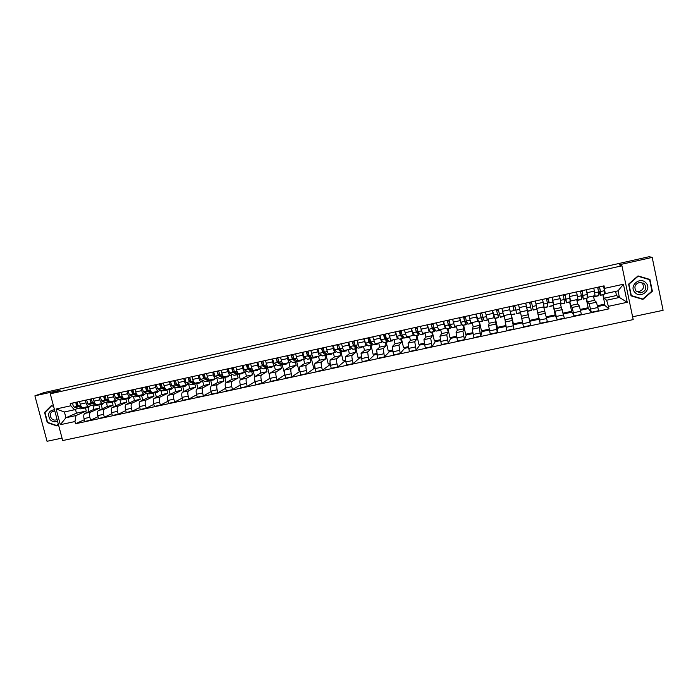 <?xml version="1.0" encoding="UTF-8"?>
<svg xmlns="http://www.w3.org/2000/svg" width="698" height="698" viewBox="0 0 698 698"><rect width="100%" height="100%" fill="white"/><g stroke="black" fill="none" stroke-linecap="round" stroke-linejoin="round"><path stroke-width="1.05" d="M632.606 316.787L663.1 310.305L652.194 257.405L649.14 256.707L43.826 392.634L34.9 395.836L47.036 441.293L62.026 438.108M50.265 393.812L62.68 440.56L633.191 319.605L621.935 265.807L50.265 393.812L60.194 390.165L34.9 395.836M652.194 257.405L619.205 264.804L621.935 265.807M92.991 405.625L93.968 409.36L84.833 413.408C83.725 414.184 83.463 415.912 84.03 418.582L84.781 421.435L90.574 420.187L89.824 417.325C89.257 414.656 89.519 412.928 90.609 412.152L99.64 408.129L98.811 404.971M91.708 405.224L88.969 406.402C87.765 406.498 86.788 405.311 86.028 402.859L80.226 404.133C80.985 406.585 81.971 407.763 83.184 407.667L88.855 406.419M80.226 404.133L79.537 401.507M98.052 416.706L90.574 420.187M101.201 404.517L102.301 408.731M86.028 402.859L85.339 400.224M106.384 402.572L107.387 406.437L98.514 410.433C97.441 411.209 97.197 412.937 97.764 415.607L98.514 418.477L104.351 417.221L103.601 414.35C103.034 411.663 103.269 409.944 104.325 409.168L113.085 405.198L112.247 401.952M93.279 398.471L93.968 401.114C94.727 403.575 95.696 404.761 96.874 404.666L102.589 403.418M111.863 413.661L104.351 417.221M114.585 401.594L115.702 405.878M105.354 402.24L102.693 403.392C101.524 403.488 100.564 402.292 99.814 399.832L99.125 397.188M119.847 399.492L120.885 403.496L112.282 407.44C111.244 408.208 111.017 409.935 111.593 412.623L112.334 415.493L118.215 414.228L117.465 411.349C116.889 408.662 117.116 406.934 118.137 406.166L126.626 402.249L125.762 398.89M107.117 395.426L107.806 398.069C108.556 400.547 109.507 401.734 110.65 401.655L116.409 400.39M125.762 410.59L118.215 414.228M128.066 398.645L129.191 403.008M119.088 399.23L116.505 400.373C115.371 400.451 114.437 399.256 113.687 396.778L112.997 394.126M133.405 396.377L134.478 400.539L126.146 404.43C125.143 405.189 124.933 406.917 125.509 409.613L126.251 412.501L132.166 411.227L131.425 408.33C130.849 405.634 131.049 403.906 132.035 403.147L140.254 399.273L139.391 395.941M121.042 392.355L121.731 395.007C122.473 397.494 123.406 398.698 124.523 398.619L130.317 397.354M139.748 407.492L132.166 411.227M141.624 395.679L142.758 400.129M132.908 396.202L130.413 397.328C129.313 397.398 128.388 396.194 127.647 393.707L126.957 391.046M147.051 393.236L148.151 397.555L140.097 401.394C139.138 402.153 138.937 403.88 139.521 406.585L140.263 409.482L146.222 408.199L145.472 405.294C144.896 402.589 145.079 400.861 146.03 400.111L153.97 396.29L153.132 393.018M135.054 389.266L135.744 391.927C136.485 394.422 137.401 395.635 138.483 395.565L144.32 394.283M153.83 404.36L146.222 408.199M155.27 392.695L156.422 397.232M146.824 393.157L144.416 394.265C143.352 394.326 142.444 393.114 141.703 390.618L141.013 387.948M160.784 390.112L161.919 394.553L154.145 398.34C153.22 399.09 153.045 400.827 153.621 403.531L154.363 406.445L160.357 405.154L159.615 402.24C159.039 399.526 159.205 397.79 160.112 397.049L167.773 393.279L166.953 390.069M149.171 386.151L149.852 388.83C150.594 391.325 151.483 392.546 152.53 392.485L152.635 392.451M168.009 401.21L160.357 405.154M169.003 389.693L170.181 394.326M160.837 390.086L158.507 391.177C157.478 391.238 156.588 390.016 155.855 387.512L155.165 384.825M174.657 387.137L175.774 391.534L168.288 395.269C167.389 396.01 167.241 397.747 167.817 400.46L168.558 403.383L174.596 402.083L173.854 399.16C173.27 396.438 173.418 394.702 174.299 393.96L181.663 390.252L180.861 387.076M163.376 383.019L164.056 385.706C164.798 388.219 165.67 389.44 166.682 389.388L166.778 389.353M182.274 398.026L174.596 402.083M182.824 386.675L184.019 391.404M174.936 386.997L172.694 388.079C171.699 388.123 170.836 386.893 170.103 384.38L169.413 381.684M188.626 384.144L189.725 388.498L182.518 392.171C181.663 392.913 181.524 394.649 182.108 397.371L182.85 400.303L188.931 398.994L188.19 396.063C187.605 393.332 187.727 391.595 188.573 390.863L195.649 387.207L194.855 384.04M177.676 379.86L178.356 382.556C179.089 385.078 179.944 386.317 180.922 386.273L181.018 386.238M196.644 394.815L188.931 398.994M196.74 383.63L197.962 388.481M189.132 383.891L186.977 384.947C186.017 384.991 185.171 383.752 184.438 381.221L183.757 378.525M202.682 381.143L203.764 385.444L196.845 389.056C196.033 389.789 195.911 391.526 196.504 394.265L197.246 397.206L203.362 395.888L202.621 392.939C202.027 390.199 202.141 388.463 202.944 387.739L209.723 384.144L208.929 380.968M192.072 376.693L192.761 379.398C193.486 381.928 194.314 383.176 195.257 383.141L195.353 383.097M211.101 391.578L203.362 395.888M210.744 380.567L211.983 385.54M203.423 380.759L201.347 381.806C200.422 381.832 199.602 380.584 198.878 378.046L198.197 375.341M216.834 378.124L217.889 382.364L211.276 385.924C210.491 386.648 210.395 388.385 210.988 391.133L211.73 394.082L217.881 392.756L217.148 389.798C216.554 387.05 216.642 385.313 217.41 384.589L223.892 381.056L223.098 377.862M206.573 373.491L207.254 376.205C207.969 378.752 208.789 380.009 209.688 379.982L209.775 379.948M225.655 388.297L217.881 392.756M224.835 377.478L226.108 382.591M217.811 377.609L215.822 378.639C214.94 378.656 214.129 377.4 213.413 374.852L212.733 372.13M231.082 375.088L232.111 379.267L225.803 382.766C225.053 383.481 224.983 385.226 225.576 387.983L226.309 390.941L232.513 389.606L231.771 386.64C231.178 383.874 231.247 382.138 231.972 381.422L238.158 377.95L237.364 374.747M221.17 370.272L221.842 373.002C222.557 375.55 223.351 376.815 224.224 376.798L224.302 376.763M240.304 384.982L232.513 389.606M239.004 374.285L240.33 379.651M232.294 374.442L230.401 375.445C229.546 375.463 228.761 374.189 228.045 371.633L227.374 368.91M245.417 372.051L246.429 376.143L240.417 379.59C239.719 380.297 239.667 382.042 240.26 384.807L240.993 387.774L247.232 386.43L246.499 383.455C245.905 380.689 245.949 378.944 246.638 378.237L252.519 374.817L251.725 371.606M235.863 367.035L236.535 369.774C237.25 372.331 238.018 373.605 238.847 373.596L238.934 373.561M255.049 381.632L247.232 386.43M253.234 370.935L254.744 377.086M246.874 371.249L245.068 372.235C244.256 372.243 243.489 370.961 242.782 368.396L242.11 365.656M259.857 368.998L260.843 373.002L255.145 376.388C254.482 377.095 254.447 378.831 255.04 381.605L255.773 384.589L262.064 383.237L261.331 380.253C260.729 377.47 260.755 375.733 261.401 375.027L266.968 371.668L266.182 368.448M250.652 363.771L251.332 366.52C252.039 369.094 252.789 370.376 253.575 370.376L253.653 370.341M269.89 378.246L262.064 383.237M267.543 367.523L269.489 375.489M261.549 368.029L259.839 369.006C259.063 368.998 258.321 367.715 257.623 365.133L256.943 362.384M274.375 365.822L275.352 369.844L269.969 373.168C269.341 373.866 269.332 375.603 269.925 378.395L270.658 381.387L276.984 380.026L276.26 377.025C275.658 374.233 275.658 372.488 276.268 371.798L281.521 368.5L280.736 365.263M265.554 360.491L266.226 363.248C266.924 365.831 267.657 367.122 268.407 367.131L268.486 367.096M284.836 374.809L276.984 380.026M282.071 364.592L284.592 373.465M276.329 364.792L274.715 365.752C273.974 365.735 273.258 364.443 272.56 361.852L271.88 359.095M288.981 362.628L289.958 366.659L284.889 369.923C284.304 370.612 284.313 372.357 284.915 375.149L285.648 378.159L292.017 376.78L291.284 373.77C290.682 370.978 290.665 369.233 291.232 368.544L296.17 365.307L295.385 362.061M280.552 357.184L281.224 359.95C281.913 362.541 282.62 363.841 283.336 363.859L283.405 363.833M299.878 371.319L292.017 376.78M296.702 361.651L298.814 370.385L299.678 370.193M291.206 361.538L289.687 362.471C288.989 362.454 288.291 361.145 287.593 358.545L286.922 355.771M303.682 359.409L304.66 363.457L299.913 366.659C299.372 367.34 299.398 369.085 300.009 371.886L300.733 374.905L307.155 373.526L306.422 370.498C305.82 367.689 305.776 365.953 306.3 365.263L310.915 362.096L310.13 358.842M295.647 353.851L296.318 356.626C297.016 359.234 297.697 360.543 298.369 360.569L298.439 360.543M315.016 367.767L307.155 373.526M311.866 357.551L311.395 358.563L313.472 367.209L314.868 366.904M306.186 358.257L304.764 359.173C304.101 359.147 303.429 357.821 302.74 355.212L302.068 352.438M318.489 356.172L319.466 360.229L315.042 363.37C314.545 364.042 314.597 365.787 315.199 368.605L315.932 371.633L322.389 370.237L321.665 367.209C321.054 364.391 320.993 362.646 321.473 361.965L325.757 358.859L324.98 355.596M310.854 350.501L311.526 353.284C312.215 355.901 312.87 357.228 313.507 357.263L313.568 357.228M330.311 364.417L322.389 370.237M329.761 364.539L329.569 363.719M326.158 355.334L328.235 364.007L330.171 363.588M321.272 354.95L319.946 355.849C319.326 355.814 318.672 354.479 317.991 351.862L317.32 349.07M333.4 352.909L334.368 356.983L330.276 360.055C329.822 360.726 329.892 362.471 330.503 365.298L331.227 368.335L337.736 366.93L337.012 363.885C336.401 361.058 336.314 359.313 336.75 358.65L340.703 355.605L339.926 352.324M326.167 347.124L326.839 349.916C327.519 352.542 328.156 353.877 328.749 353.921L328.81 353.895M345.719 361.084L344.524 361.346L337.736 366.93M344.524 361.346L344.332 360.526M341.025 352.08L343.093 360.796L345.571 360.255M336.453 351.626L335.232 352.507C334.656 352.455 334.028 351.12 333.347 348.485L332.684 345.685M348.407 349.628L349.366 353.72L345.615 356.722C345.205 357.385 345.301 359.13 345.911 361.965L346.636 365.019L353.188 363.606L352.464 360.552C351.853 357.708 351.74 355.963 352.141 355.299L355.753 352.324L354.968 349.035M341.592 343.721L342.256 346.531C342.927 349.166 343.547 350.509 344.097 350.562L344.149 350.536M361.232 357.725L359.391 358.126L353.188 363.606M359.391 358.126L359.2 357.306M355.989 348.808L358.048 357.551L361.084 356.896M351.748 348.276L350.623 349.14C350.091 349.079 349.48 347.726 348.808 345.091L348.145 342.273M363.51 346.321L364.478 350.422L361.067 353.363L362.149 361.677L368.745 360.255L367.628 351.94L370.9 349.026L370.123 345.719M357.114 340.292L357.777 343.119C358.449 345.763 359.042 347.115 359.557 347.185L359.601 347.159M376.859 354.348L374.355 354.889L368.745 360.255M374.355 354.889L374.163 354.061M369.512 338.931L370.263 342.133M371.057 345.519L373.116 354.287L376.702 353.511M367.148 344.899L366.127 345.746L363.719 338.844M378.726 342.988L379.686 347.115L376.615 349.986L377.775 358.31L384.415 356.879L383.228 348.546L386.151 345.702L385.375 342.386M372.749 336.846L375.158 343.748M392.59 350.946L389.423 351.626L384.415 356.879M389.423 351.626L389.231 350.797M384.685 335.59L385.427 338.792L386.369 338.6M386.221 342.203L388.271 351.007L392.433 350.108M382.652 341.505L381.736 342.334L379.398 335.38M394.038 339.638L394.998 343.774L392.285 346.574L393.506 354.916L400.198 353.476L398.942 345.126L401.507 342.36L400.739 339.027M388.498 333.374L390.828 340.319M408.443 347.517L404.587 348.346L400.198 353.476M404.587 348.346L404.395 347.517M399.963 332.222L400.521 334.63M401.498 338.862L403.54 347.7L408.278 346.679M398.27 338.085L397.45 338.888L395.199 331.899M409.456 336.262L410.415 340.415L408.06 343.146L409.351 351.504L416.087 350.056L414.76 341.688L416.976 338.992L416.2 335.642M404.36 329.884L406.602 336.872M424.393 344.062L419.856 345.039L416.087 350.056M419.856 345.039L419.664 344.21M416.872 335.502L418.913 344.376L424.236 343.215M413.993 334.639L413.286 335.424L411.105 328.392M424.986 332.867L425.946 337.038L423.939 339.699L425.309 348.066L432.088 346.601L430.692 338.225L432.542 335.598L431.774 332.239M420.327 326.359L422.499 333.391M440.464 340.58L435.229 341.715L432.088 346.601M435.229 341.715L435.037 340.877M432.359 332.117L434.392 341.017L440.298 339.743M429.82 331.166L429.226 331.934L427.124 324.858M440.621 329.447L441.572 333.627L439.941 336.218L441.372 344.603L448.212 343.128L446.737 334.743L448.221 332.178L447.453 328.81M436.416 322.808L438.501 329.892M456.658 337.082L450.707 338.364L448.212 343.128M450.707 338.364L450.515 337.527M447.942 328.706L449.974 337.649L456.483 336.235M445.76 327.667L445.28 328.426L443.256 321.307M456.37 326.001L457.312 330.198L456.047 332.719L457.556 341.113L464.44 339.638L462.905 331.227L464.004 328.741L463.245 325.364M452.609 319.239L454.616 326.367M472.956 333.557L466.29 334.996L464.44 339.638M466.29 334.996L466.107 334.15M463.638 325.277L465.662 334.246L472.782 332.702M461.823 324.142L461.448 324.884L459.502 317.721M472.223 322.528L473.165 326.743L472.276 329.186L473.863 337.605L480.791 336.113L479.177 327.694L479.901 325.277L479.142 321.883M468.934 315.644L470.827 322.834L477.72 321.324L475.87 314.109M489.377 329.997L481.986 331.602L480.791 336.113M481.986 331.602L481.795 330.756M479.447 321.822L481.463 330.826L489.193 329.151M477.99 320.583L477.737 321.324M488.181 319.038L489.124 323.27L488.617 325.634L490.275 334.072L497.255 332.562L495.161 318.384M485.363 312.015L487.187 319.256L494.123 317.738L492.352 310.479M505.91 326.42L497.787 328.182L497.255 332.562M497.787 328.182L497.595 327.327M495.362 318.34L497.369 327.379L505.727 325.565M494.271 316.988L494.14 317.712M504.261 315.513L506.818 330.503L513.85 328.994L511.285 314.859M501.914 308.368L503.659 315.627M522.566 322.816L513.702 324.736L513.85 328.994M513.702 324.736L513.51 323.881M511.39 314.833L513.388 323.907L522.383 321.961M510.657 313.306L508.955 306.815M520.446 311.971L523.474 326.917L530.55 325.39L525.681 303.124M519.801 310.191L518.562 304.694L520.246 312.023L527.295 310.479M538.83 318.401L539.013 319.256L529.721 321.272L530.55 325.39M529.721 321.272L525.734 303.115L526.754 307.757L530.62 306.911L529.608 302.26M536.937 309.249L540.243 323.305L547.38 321.761L543.69 306.893M535.383 300.986L536.631 307.364M536.954 308.359L544.056 306.806L542.529 299.416L543.541 304.075L547.424 303.22L546.429 298.552M529.52 320.417L538.882 318.393L536.893 309.258M539.013 319.256L540.243 323.305M553.357 305.654L557.144 319.658L564.333 318.114L560.154 303.281M552.301 297.261L553.401 303.996M553.784 304.677L560.939 303.115L559.499 295.673M546.298 316.787L555.189 314.859L553.209 305.689M555.023 314.894L557.144 319.658M569.891 302.042L570.641 305.506L572.116 307.486L574.166 315.993L581.408 314.432L579.323 305.916L577.665 303.979L576.74 299.651M569.341 293.5L570.249 300.358M563.242 313.114L571.618 311.299L569.647 302.094M571.339 311.36L574.166 315.993M570.746 300.969L577.944 299.39L576.592 291.904M586.547 298.404L587.288 301.885L589.191 303.778L591.319 312.294L598.614 310.723L596.441 302.199L594.373 300.341L593.448 295.996M586.512 289.714L587.812 297.235L587.201 296.676M580.317 309.415L588.161 307.713L586.198 298.482M587.768 307.801L591.319 312.294M595.054 295.629L593.815 288.108M587.288 301.885L594.373 300.341M570.641 305.506L577.665 303.979M554.107 309.109L561.087 307.591M537.687 312.687L544.623 311.177M521.389 316.238L528.273 314.737M505.204 319.771L512.035 318.279M489.124 323.27L495.912 321.787M473.165 326.743L479.901 325.277M457.312 330.198L464.004 328.741M441.572 333.627L448.221 332.178M425.946 337.038L432.542 335.598M410.415 340.415L416.976 338.992M394.998 343.774L401.507 342.36M379.686 347.115L386.151 345.702M364.478 350.422L370.9 349.026M349.366 353.72L355.753 352.324M334.368 356.983L340.703 355.605M319.466 360.229L325.757 358.859M304.66 363.457L310.915 362.096M289.958 366.659L296.17 365.307M275.352 369.844L281.521 368.5M260.843 373.002L266.968 371.668M246.429 376.143L252.519 374.817M232.111 379.267L238.158 377.95M217.889 382.364L223.892 381.056M203.764 385.444L209.723 384.144M189.725 388.498L195.649 387.207M175.774 391.534L181.663 390.252M161.919 394.553L167.773 393.279M148.151 397.555L153.97 396.29M134.478 400.539L140.254 399.273M120.885 403.496L126.626 402.249M107.387 406.437L113.085 405.198M93.968 409.36L99.64 408.129M75.463 409.333L76.475 413.172L65.944 417.744L75.951 415.563L86.273 411.035L85.453 407.937M76.475 413.172L86.273 411.035M78.15 408.199L74.424 409.778L64.408 411.968L65.944 417.744L60.307 424.707L56.137 408.993L70.821 405.765L74.424 409.778M603.325 294.731L604.058 298.229L616.5 295.516L619.423 297.461L618.035 290.839L605.245 293.64L604.067 285.84L70.236 403.557L70.821 405.765M604.599 288.361L623.436 284.226L627.223 302.286L608.403 306.352L606.632 300.236L619.423 297.461L627.223 302.286M75.951 415.563L74.983 421.54L75.567 423.738L608.935 308.865L608.403 306.352M74.983 421.54L60.307 424.707M53.589 406.341L51.382 405.582L44.567 412.466L47.272 422.604L56.791 425.911L58.37 424.323M649.934 279.453L638.024 275.919L628.601 284.138L631.044 295.856L642.902 299.407L652.368 291.223L649.934 279.453M616.5 295.516L615.627 291.363M604.058 298.229L606.632 300.236M605.245 293.64L604.285 292.951M84.327 419.734L75.567 423.738M87.904 407.431L88.986 411.567M604.311 304.215L604.494 305.087L608.935 308.865M604.494 305.087L597.724 306.553M587.952 308.673L580.518 310.278M571.522 312.224L563.434 313.969M555.215 315.758L546.482 317.642M597.514 305.689L604.826 304.11L602.863 294.835M56.137 408.993L64.408 411.968M618.035 290.839L623.436 284.226M47.726 422.412L47.272 422.604M45.318 412.16L44.567 412.466M631.009 295.682L642.457 298.927M642.3 299.067L642.902 299.407M88.759 407.239L85.784 407.894L83.847 407.519M90.068 405.931L88.899 407.213L86.971 406.838M81.5 406.821L78.891 406.044C77.722 405.189 77.286 403.819 77.583 401.935M78.15 405.398L77.286 405.145L76.885 402.894L77.434 402.772M84.929 407.841L83.559 408.19L77.408 406.367C76.23 405.512 75.794 404.142 76.091 402.266M84.179 408.243L80.453 408.871L74.267 407.056C73.081 406.201 72.644 404.84 72.95 402.955M76.885 402.894L76.684 402.135M102.301 404.282L99.299 404.936L97.406 404.552M103.54 403.034L102.432 404.255L100.547 403.863M95.286 403.889L92.572 403.043L91.272 398.916M91.874 402.432L90.958 402.144L90.548 399.884L91.133 399.753M98.435 404.875L97.083 405.233L91.072 403.365L89.772 399.247M97.685 405.285L93.96 405.922L87.913 404.063L86.604 399.945M90.548 399.884L90.347 399.116M115.92 401.298L112.902 401.961L111.061 401.568M117.098 400.12L116.051 401.271L114.219 400.87M109.167 400.949L106.34 400.015L105.049 395.879M105.677 399.439L104.709 399.116L104.299 396.857L104.918 396.717M112.029 401.882L110.694 402.257L104.84 400.347L103.54 396.211M111.287 402.318L107.544 402.947L101.655 401.045L100.355 396.918M104.299 396.857L104.098 396.089M54.488 409.717C48.607 410.651 47.176 413.984 50.195 419.716C52.481 421.924 54.906 422.325 57.463 420.929M54.828 411.009L52.263 411.497C49.863 413.452 49.628 415.807 51.565 418.573C53.301 420.248 55.133 420.545 57.079 419.481L57.079 419.481M51.861 405.739L53.659 406.585M58.292 424.052L56.791 425.553L47.569 422.36L44.951 412.527L51.556 405.861M57.419 425.274L56.791 425.553M643.364 283.074L643.591 283.589M634.936 292.436C640.843 299.276 652.421 289.277 645.955 282.873C640.005 276.024 628.479 286.075 634.936 292.436M636.148 291.214L640.555 292.898C645.633 291.363 646.941 288.396 644.481 283.981L639.935 282.306C634.953 283.911 633.688 286.878 636.148 291.214M636.515 291.572L638.338 291.738C643.329 290.237 644.62 287.314 642.195 282.969L641.532 282.376M637.78 276.129L649.611 279.697L651.967 291.101L642.797 299.023L631.315 295.586L628.942 284.234L638.068 276.277L649.611 279.697M129.636 398.305L126.591 398.968L124.794 398.558M130.753 397.188L129.758 398.279L127.978 397.86M123.162 397.991L120.204 396.979L118.913 392.817M119.585 396.429L118.555 396.071L118.145 393.803L118.8 393.663M125.71 398.872L124.401 399.265L118.686 397.31L117.404 393.157M124.968 399.326L121.225 399.954L115.484 398.008L114.193 393.864M118.145 393.803L117.945 393.035M143.439 395.286L140.368 395.958L138.623 395.53M144.486 394.239L143.561 395.26L141.834 394.832M137.253 395.033L134.156 393.916L132.873 389.746M133.58 393.41L132.498 393.009L132.079 390.732L132.768 390.583M139.478 395.836L138.187 396.246L132.629 394.248L131.355 390.077M138.736 396.316L134.993 396.944L129.4 394.955L128.127 390.793M132.079 390.732L131.878 389.964M157.338 392.25L154.241 392.922L152.548 392.485M158.333 391.22L157.451 392.224L155.767 391.779M151.457 392.067L148.203 390.828L146.929 386.64M147.679 390.365L146.528 389.929L146.1 387.643L146.833 387.486M153.333 392.782L152.068 393.21L146.667 391.168L145.393 386.98M152.6 393.279L148.857 393.916L143.422 391.883L142.148 387.695M146.1 387.643L145.899 386.867M171.324 389.187L168.201 389.868L166.552 389.414M172.284 388.167L171.429 389.161L169.806 388.707M165.792 389.109L162.337 387.73L161.081 383.525M161.866 387.311L160.653 386.823L160.226 384.537L160.994 384.362M167.284 389.711L166.037 390.156L160.793 388.071L159.528 383.865M166.56 390.226L162.809 390.863L157.53 388.786L156.265 384.589M160.226 384.537L160.025 383.76M185.398 386.107L181.637 386.744L176.577 384.607L175.32 380.384M186.322 385.095L185.511 386.09L183.932 385.619M176.158 384.249L174.866 383.699L174.439 381.405L175.242 381.221M181.323 386.613L180.101 387.085L175.015 384.947L173.767 380.724M180.608 387.154L176.847 387.791L171.725 385.671L170.469 381.457M174.439 381.405L174.238 380.619M199.567 383.01L195.806 383.647L190.903 381.457L189.655 377.225M200.448 381.998L199.672 382.993L198.153 382.504M190.554 381.169L189.184 380.558L188.748 378.255L189.594 378.063M195.449 383.49L194.262 383.987L189.341 381.806L188.094 377.566M194.742 384.066L190.982 384.703L186.026 382.53L184.778 378.299M188.748 378.255L188.547 377.47M213.832 379.895L210.072 380.532L205.334 378.29L204.095 374.041M214.67 378.892L213.937 379.869L212.462 379.372M205.064 378.08L203.589 377.391L203.153 375.079L204.034 374.878M209.67 380.34L208.51 380.872L203.755 378.639L202.516 374.39M208.981 380.951L205.212 381.588L200.422 379.372L199.183 375.123M203.153 375.079L202.952 374.294M228.194 376.754L224.424 377.391L219.853 375.105L218.631 370.83M228.988 375.76L228.29 376.728L226.876 376.222M219.704 375.001L218.099 374.198L217.654 371.886L218.579 371.676M223.988 377.173L222.854 377.731L218.265 375.454L217.034 371.188M223.308 377.819L219.538 378.456L214.905 376.196L213.675 371.929M217.654 371.886L217.462 371.092M242.651 373.596L238.882 374.224L234.476 371.894L233.254 367.61M243.401 372.601L242.747 373.57L241.386 373.046M237.32 373.404L232.704 370.987L232.26 368.666L233.219 368.448M238.393 373.971L237.303 374.573L232.879 372.252L231.657 367.959M237.73 374.669L233.961 375.306L229.494 372.994L228.272 368.71M232.26 368.666L232.059 367.872M257.204 370.411L253.426 371.048L249.195 368.666L247.991 364.356M257.911 369.425L257.292 370.394L255.992 369.844M251.978 370.228L247.415 367.759L246.961 365.429L247.965 365.202M252.903 370.751L251.838 371.397L247.589 369.024L246.377 364.714M252.248 371.493L248.471 372.13L244.187 369.766L242.974 365.464M246.961 365.429L246.76 364.626M271.862 367.209L268.076 367.846L264.019 365.412L262.823 361.093M272.517 366.232L271.941 367.192L270.693 366.633M266.601 367.026L262.221 364.504L261.759 362.166L262.806 361.93M267.5 367.497L266.479 368.195L262.404 365.769L261.2 361.451M266.872 368.3L263.085 368.937L258.975 366.52L257.771 362.201M261.759 362.166L261.567 361.363M286.608 363.981L282.821 364.618L278.947 362.14L277.752 357.795M287.227 363.012L286.686 363.963L285.499 363.388M281.469 363.754L277.123 361.232L276.661 358.885L277.752 358.641M282.193 364.216L281.207 364.967L277.315 362.498L276.12 358.153M281.591 365.08L277.804 365.717L273.86 363.257L272.674 358.92M276.661 358.885L276.469 358.083M301.466 360.735L297.671 361.372L293.971 358.842L292.794 354.479M302.033 359.775L301.536 360.718L300.402 360.124M296.336 360.456L292.13 357.934L291.668 355.579L292.794 355.326M293.622 358.947L296.79 358.222M296.982 360.901L296.048 361.73L292.331 359.2L291.145 354.846M296.406 361.843L292.61 362.48L288.85 359.967L287.672 355.614M291.668 355.579L291.476 354.767M316.412 357.463L312.617 358.1L309.101 355.518L307.931 351.146M316.936 356.512L316.482 357.446L315.409 356.844M311.291 357.123L307.251 354.61L306.78 352.246L307.949 351.993M308.664 355.648L309.135 355.544M311.395 358.563L307.443 355.884L306.274 351.504M311.325 358.58L307.53 359.217L303.953 356.652L302.775 352.281M306.78 352.246L306.579 351.443M331.471 354.174L327.667 354.811L324.334 352.176L323.174 347.779M331.943 353.223L331.533 354.156L330.52 353.537M326.332 353.755L322.467 351.269L321.987 348.895L323.2 348.625M323.811 352.324L327.292 351.53M326.856 354.165L326.027 355.169L322.668 352.542L321.508 348.145M326.341 355.291L322.546 355.928L319.152 353.319L317.983 348.921M321.987 348.895L321.795 348.084M346.627 350.858L342.823 351.495L339.673 348.808L338.53 344.393M347.054 349.916L346.688 350.841L345.737 350.204M341.47 350.344L340.956 350.597L337.788 347.901L337.309 345.519L338.565 345.24M339.054 348.983L339.708 348.834M341.933 350.736L341.165 351.862L337.998 349.183L336.846 344.768M341.462 351.984L337.666 352.621L334.455 349.96L333.304 345.545M337.309 345.519L337.117 344.707M361.887 347.525L358.083 348.162L355.125 345.423L353.982 340.99M362.262 346.592L361.948 347.508L361.058 346.854M356.695 346.871L356.198 347.255L353.214 344.507L352.734 342.125L354.034 341.837M354.41 345.606L355.151 345.449M357.106 347.255L356.416 348.529L353.432 345.789L352.298 341.357M356.695 348.66L352.883 349.297L349.864 346.574L348.721 342.151M354.104 342.317L353.668 341.915M352.734 342.125L352.542 341.305M377.26 344.158L373.447 344.803L370.682 342.011L369.556 337.553M377.583 343.241L377.304 344.149L376.484 343.477M372.008 343.355L371.545 343.896L368.753 341.095L368.265 338.704L369.617 338.399M369.87 342.212L370.708 342.029M372.374 343.721L371.764 345.17L368.98 342.378L367.846 337.928M372.025 345.309L368.212 345.946L365.386 343.172L364.251 338.722M369.687 338.888L368.797 338.582M368.265 338.704L368.073 337.884M392.73 340.781L388.917 341.418L386.343 338.574L385.226 334.098M393.009 339.865L392.773 340.772L392.014 340.083M387.416 339.752L386.997 340.511L384.406 337.658L383.909 335.258L385.305 334.944M387.73 340.109L387.512 341.924L384.633 338.949L383.516 334.473M387.46 341.933L383.647 342.57L381.012 339.743L379.887 335.276M385.375 335.433L384.144 335.703L384.031 335.223M383.909 335.258L383.717 334.429M408.313 337.37L404.491 338.007L402.118 335.11L401.018 330.616M408.539 336.462L408.356 337.361L407.649 336.654M402.903 336.061L402.554 337.108L400.163 334.194L399.657 331.786L401.097 331.463M401.114 335.363L405.442 334.377M403.182 336.401L403.051 338.521L400.399 335.485L399.291 331M403.008 338.53L399.186 339.167L396.752 336.288L395.635 331.803M401.132 331.681L400.765 332.047L400.652 331.567M400.765 332.047L399.649 332.292M399.657 331.786L399.465 330.957M416.104 328.165L416.217 328.645L416.566 328.06M424 333.941L420.179 334.578L418.006 331.62L416.915 327.109M424.175 333.042L424.035 333.932L423.407 333.208M418.468 332.248L418.224 333.679L416.025 330.704L415.528 328.287L417.011 327.964M416.907 331.89L421.4 330.878M418.704 332.571L418.695 335.101L416.27 332.004L415.17 327.493M418.66 335.11L414.839 335.747L412.597 332.806L411.497 328.304M416.217 328.645L415.528 328.793M415.528 328.287L415.336 327.458M431.661 324.736L431.774 325.216L432.062 324.649M439.801 330.486L435.971 331.122L434.008 328.112L432.926 323.584M439.923 329.596L439.827 330.477L439.26 329.744M434.095 328.235L434.165 330.337L432.01 327.196L431.504 324.771L433.039 324.43M432.804 328.409L434.025 328.139M434.156 328.33L434.243 331.506L432.263 328.496L431.172 323.968M434.418 331.663L430.596 332.3L428.563 329.308L427.473 324.779M431.504 324.771L431.312 323.933M455.715 327.004L451.876 327.65L450.123 324.57L449.05 320.024M455.777 326.123L455.733 327.004L455.236 326.245M448.823 324.893L449.878 324.657L449.887 326.743L448.107 323.654L447.593 321.228L449.172 320.879M449.878 324.657L450.14 328.025L448.36 324.963L447.287 320.417M450.297 328.191L446.467 328.828L444.635 325.774L443.562 321.237M447.593 321.228L447.401 320.391M471.735 323.506L467.896 324.142L466.351 321.01L465.287 316.447M471.752 322.633L471.752 323.497L471.325 322.729M464.947 321.35L465.793 321.167L465.889 323.235L463.795 317.651L465.426 317.293M465.793 321.167L466.151 324.526L464.58 321.403L463.516 316.84M466.281 324.701L462.442 325.338L460.828 322.223L459.755 317.66M463.795 317.651L463.603 316.813M487.876 319.972L484.15 320.792L481.646 312.835M487.832 319.117L487.885 319.972L487.527 319.178M481.184 317.791L481.821 317.651L482.004 319.71L480.111 314.056L481.795 313.69M481.821 317.651L482.266 321.001L479.858 313.228M482.379 321.176L478.671 321.987L476.08 314.065M480.111 314.056L479.927 313.219M504.026 315.566L504.13 316.421L500.37 317.241L498.119 309.205M504.13 316.421L503.843 315.609M502.717 311.997L502.141 309.389M497.543 314.196L496.548 310.436L498.285 310.052M497.953 314.109L498.503 317.45L496.322 309.598M498.59 317.634L494.847 318.454L492.509 310.444M496.548 310.436L496.365 309.589M518.745 305.41L519.443 308.568M520.333 311.997L520.49 312.844L516.703 313.672L514.714 305.55M520.49 312.844L520.272 312.015M514.016 310.584L513.109 306.788L514.888 306.396M514.208 310.54L512.899 305.942M514.915 314.065L511.145 314.885L509.069 306.788M513.109 306.788L512.925 305.942M532.426 306.544L531.422 301.859L532.443 306.509L536.317 305.663L535.305 301.004M532.373 306.553L533.159 310.078L532.443 306.509M533.159 310.078L536.971 309.24L536.317 305.663M529.791 303.115L531.614 302.714M526.754 307.757L527.557 311.299L531.361 310.47L530.62 306.911M549.152 302.871L548.235 298.151M548.872 302.941L548.27 298.151M549.736 306.448L553.566 305.611L552.17 297.287M546.63 299.407L548.419 299.014M542.817 300.768L543.184 302.443M543.855 306.85L544.082 307.687L547.913 306.85L547.424 303.22M544.082 307.687L543.969 306.832M565.999 299.18L565.485 299.294L566.139 301.283L565.171 294.416M565.485 299.294L566.436 302.592L565.223 294.408M566.427 302.801L570.283 301.955L569.158 293.544M563.591 295.673L565.354 295.28M560.738 304.04L564.586 303.202L563.373 294.818M560.45 303.22L560.73 304.049L560.686 303.168M582.97 295.455L582.219 295.62L582.97 297.601L582.228 290.656M582.219 295.62L583.275 298.91L582.307 290.638M583.24 299.128L587.114 298.273L587.245 294.486L586.268 289.766M580.675 291.904L582.411 291.52M577.159 299.564L577.499 300.376L581.382 299.529L581.417 295.76L580.439 291.049M577.499 300.376L577.525 299.486M600.062 291.703L599.076 291.921L599.922 293.884L600.158 290.246L599.416 286.869M599.076 291.921L600.236 295.202L600.481 291.581L599.521 286.843M600.175 295.42L604.171 294.347L604.468 290.7L603.508 285.962M597.881 288.117L599.599 287.733M593.998 295.882L594.382 296.685L598.299 295.83L598.605 291.991L597.636 287.262M594.382 296.685L594.495 295.769M596.441 302.199L589.191 303.778M579.323 305.916L572.116 307.486M562.326 309.615L555.18 311.168M545.461 313.28L538.359 314.824M528.709 316.918L521.659 318.454M512.079 320.539L505.082 322.057M495.571 324.125L488.617 325.634M479.177 327.694L472.276 329.186M462.905 331.227L456.047 332.719M446.737 334.743L439.941 336.218M430.692 338.225L423.939 339.699M414.76 341.688L408.06 343.146M398.942 345.126L392.285 346.574M383.228 348.546L376.615 349.986M367.628 351.94L361.067 353.363M352.141 355.299L345.615 356.722M336.75 358.65L330.276 360.055M321.473 361.965L315.042 363.37M306.3 365.263L299.913 366.659M291.232 368.544L284.889 369.923M276.268 371.798L269.969 373.168M261.401 375.027L255.145 376.388M246.638 378.237L240.417 379.59M231.972 381.422L225.803 382.766M217.41 384.589L211.276 385.924M202.944 387.739L196.845 389.056M188.573 390.863L182.518 392.171M174.299 393.96L168.288 395.269M160.112 397.049L154.145 398.34M146.03 400.111L140.097 401.394M132.035 403.147L126.146 404.43M118.137 406.166L112.282 407.44M104.325 409.168L98.514 410.433M90.609 412.152L84.833 413.408M577.229 294.87L569.978 296.467M560.136 298.631L552.938 300.21M543.166 302.365L536.029 303.935M526.327 306.064L519.233 307.626M509.601 309.738L502.56 311.291M492.997 313.393L486.009 314.929M476.516 317.014L469.58 318.541M460.156 320.609L453.264 322.127M443.911 324.186L437.07 325.687M427.778 327.728L420.981 329.22M411.759 331.253L405.014 332.737M395.853 334.743L389.161 336.218M380.061 338.216L373.413 339.682M364.382 341.662L357.777 343.119M348.808 345.091L342.256 346.531M333.347 348.485L326.839 349.916M317.991 351.862L311.526 353.284M302.74 355.212L296.318 356.626M287.593 358.545L281.224 359.95M272.56 361.852L266.226 363.248M257.623 365.133L251.332 366.52M242.782 368.396L236.535 369.774M228.045 371.633L221.842 373.002M213.413 374.852L207.254 376.205M198.878 378.046L192.761 379.398M184.438 381.221L178.356 382.556M170.103 384.38L164.056 385.706M155.855 387.512L149.852 388.83M141.703 390.618L135.744 391.927M127.647 393.707L121.731 395.007M113.687 396.778L107.806 398.069M99.814 399.832L93.968 401.114M594.443 291.092L587.14 292.698M580.719 311.203L573.477 312.774M563.644 314.894L556.454 316.447M546.682 318.558L539.554 320.103M529.852 322.197L522.767 323.732M513.143 325.809L506.111 327.336M496.557 329.395L489.577 330.904M480.084 332.955L473.157 334.455M463.734 336.497L456.85 337.98M447.497 340.005L440.665 341.479M431.381 343.486L424.593 344.952M415.371 346.95L408.635 348.407M399.474 350.387L392.791 351.827M383.699 353.799L377.051 355.23M368.029 357.184L361.424 358.606M352.464 360.552L345.911 361.965M337.012 363.885L330.503 365.298M321.665 367.209L315.199 368.605M306.422 370.498L300.009 371.886M291.284 373.77L284.915 375.149M276.26 377.025L269.925 378.395M261.331 380.253L255.04 381.605M246.499 383.455L240.26 384.807M231.771 386.64L225.576 387.983M217.148 389.798L210.988 391.133M202.621 392.939L196.504 394.265M188.19 396.063L182.108 397.371M173.854 399.16L167.817 400.46M159.615 402.24L153.621 403.531M145.472 405.294L139.521 406.585M131.425 408.33L125.509 409.613M117.465 411.349L111.593 412.623M103.601 414.35L97.764 415.607M89.824 417.325L84.03 418.582M597.924 307.486L590.63 309.066M85.034 407.876L88.149 407.187M78.891 406.044L80.767 405.625M80.453 408.871L83.559 408.19M74.267 407.056L77.408 406.367M98.566 404.91L101.699 404.229M92.572 403.043L94.5 402.615M93.96 405.922L97.083 405.233M87.913 404.063L91.072 403.365M112.186 401.935L115.344 401.245M106.34 400.015L108.33 399.579M107.544 402.947L110.694 402.257M101.655 401.045L104.84 400.347M125.893 398.933L129.069 398.244M120.204 396.979L122.255 396.525M121.225 399.954L124.401 399.265M115.484 398.008L118.686 397.31M139.696 395.914L142.889 395.216M134.156 393.916L136.267 393.454M134.993 396.944L138.187 396.246M129.4 394.955L132.629 394.248M153.586 392.878L156.806 392.18M148.203 390.828L150.367 390.356M148.857 393.916L152.068 393.21M143.422 391.883L146.667 391.168M167.564 389.824L170.809 389.118M162.337 387.73L164.571 387.242M162.809 390.863L166.037 390.156M157.53 388.786L160.793 388.071M181.637 386.744L184.9 386.029M176.577 384.607L178.863 384.101M176.847 387.791L180.101 387.085M171.725 385.671L175.015 384.947M195.806 383.647L199.087 382.932M190.903 381.457L193.259 380.942M190.982 384.703L194.262 383.987M186.026 382.53L189.341 381.806M210.072 380.532L213.37 379.808M205.334 378.29L207.751 377.766M205.212 381.588L208.51 380.872M200.422 379.372L203.755 378.639M224.424 377.391L227.749 376.658M219.853 375.105L222.339 374.564M219.538 378.456L222.854 377.731M214.905 376.196L218.265 375.454M238.882 374.224L242.223 373.5M234.476 371.894L237.023 371.336M233.961 375.306L237.303 374.573M229.494 372.994L232.879 372.252M253.426 371.048L256.803 370.306M249.195 368.666L251.812 368.09M248.471 372.13L251.838 371.397M244.187 369.766L247.589 369.024M268.076 367.846L271.47 367.104M264.019 365.412L266.697 364.827M263.085 368.937L266.479 368.195M258.975 366.52L262.404 365.769M282.821 364.618L286.241 363.867M278.947 362.14L281.687 361.538M277.804 365.717L281.207 364.967M273.86 363.257L277.315 362.498M297.671 361.372L301.108 360.622M292.61 362.48L296.048 361.73M288.85 359.967L292.331 359.2M312.617 358.1L316.081 357.341M309.101 355.518L311.989 354.889M307.53 359.217L310.985 358.458M303.953 356.652L307.443 355.884M327.667 354.811L331.157 354.052M322.546 355.928L326.027 355.169M319.152 353.319L322.668 352.542M342.823 351.495L346.33 350.728M339.673 348.808L342.701 348.145M337.666 352.621L341.165 351.862M334.455 349.96L337.998 349.183M358.083 348.162L361.616 347.386M355.125 345.423L358.222 344.742M352.883 349.297L356.416 348.529M349.864 346.574L353.432 345.789M373.447 344.803L377.007 344.018M370.682 342.011L373.849 341.313M368.212 345.946L371.764 345.17M365.386 343.172L368.98 342.378M388.917 341.418L392.503 340.633M386.343 338.574L389.589 337.858M383.647 342.57L387.224 341.784M381.012 339.743L384.633 338.949M404.491 338.007L408.103 337.221M399.186 339.167L402.79 338.382M396.752 336.288L400.399 335.485M420.179 334.578L423.817 333.784M414.839 335.747L418.46 334.953M412.597 332.806L416.27 332.004M435.971 331.122L439.635 330.329M434.008 328.112L437.48 327.345M430.596 332.3L434.243 331.506M428.563 329.308L432.263 328.496M451.876 327.65L455.567 326.839M450.123 324.57L453.674 323.793M446.467 328.828L450.14 328.025M444.635 325.774L448.36 324.963M467.896 324.142L471.612 323.331M466.351 321.01L469.981 320.216M462.442 325.338L466.151 324.526M460.828 322.223L464.58 321.403M484.028 320.618L487.771 319.797M482.693 317.424L486.401 316.613M478.54 321.813L482.266 321.001M477.127 318.646L480.913 317.817M500.283 317.067L504.043 316.238M499.157 313.812L502.944 312.983M494.742 318.271L498.503 317.45M493.556 315.042L497.36 314.205M516.642 313.481L520.438 312.652M515.743 310.174L519.582 309.327M511.067 314.702L514.854 313.873M510.098 311.413L513.929 310.575M533.124 309.877L536.945 309.048M527.514 311.107L531.318 310.278M549.719 306.248L553.566 305.41M549.265 302.819L553.165 301.964M544.065 307.486L547.904 306.649M566.436 302.592L570.31 301.745M566.218 299.102L570.144 298.238M560.747 303.839L564.612 302.993M560.494 300.349L564.359 299.503M583.275 298.91L587.184 298.055M583.284 295.35L587.245 294.486M577.543 300.166L581.434 299.311M577.578 296.606L581.417 295.76M600.236 295.202L604.171 294.347M600.481 291.581L604.468 290.7M594.46 296.467L598.387 295.612M594.792 292.828L598.605 291.991M595.071 295.647L587.829 297.226M510.648 314.117L503.651 315.653M461.43 324.893L454.599 326.385M445.254 328.426L438.475 329.91M429.2 331.943L422.465 333.417M413.251 335.433L406.576 336.898M397.424 338.896L390.793 340.345M381.701 342.334L375.114 343.774M366.084 345.754L359.557 347.185M350.579 349.148L344.097 350.562M335.18 352.516L328.749 353.921M319.893 355.867L313.507 357.263M304.703 359.191L298.369 360.569M289.626 362.489L283.336 363.859M274.646 365.761L268.407 367.131M259.769 369.024L253.575 370.376M244.998 372.252L238.847 373.596M230.323 375.463L224.224 376.798M215.743 378.656L209.688 379.982M201.268 381.823L195.257 383.141M186.889 384.973L180.922 386.273M172.607 388.097L166.682 389.388M158.411 391.203L152.53 392.485M53.266 411.087L52.263 411.497M638.338 291.738L640.555 292.898"/></g></svg>

